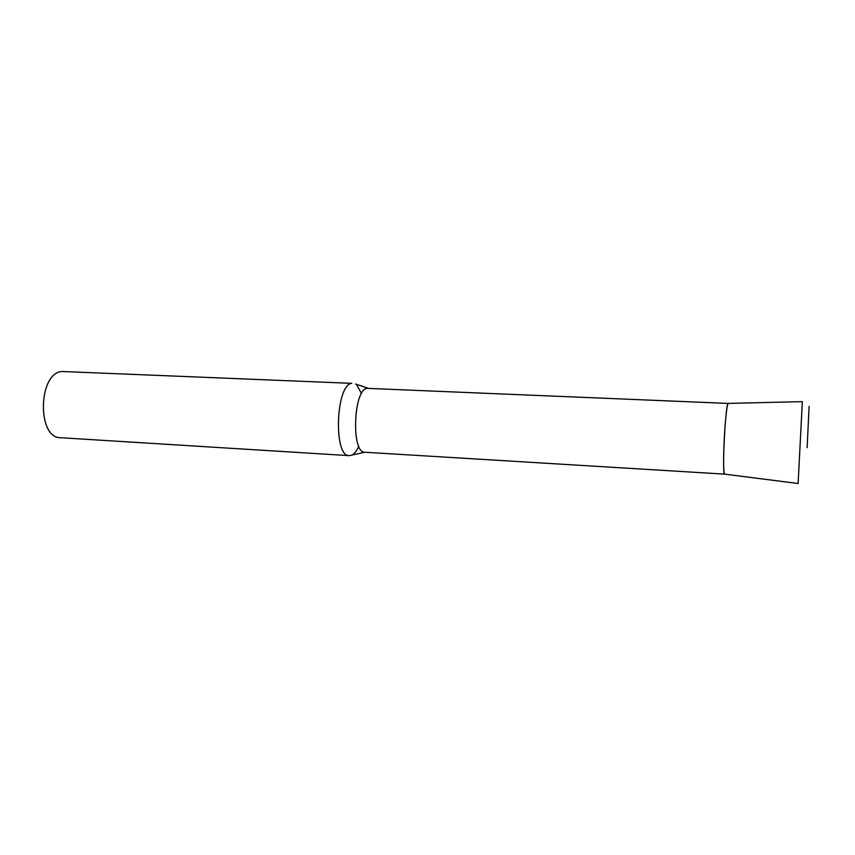 <?xml version="1.0" encoding="UTF-8"?>
<svg xmlns="http://www.w3.org/2000/svg" width="855" height="855" viewBox="0 0 855 855"><rect width="100%" height="100%" fill="white"/><g stroke="black" fill="none" stroke-linecap="round" stroke-linejoin="round"><path stroke-width="1.28" d="M351.779 383.35L62.159 371.498C38.208 372.267 36.712 438.337 60.577 437.717L349.278 455.651C333.279 456.998 335.737 384.579 351.779 383.35M356.738 384.974L361.505 393.557M358.79 446.267C356.727 450.884 354.419 453.834 351.875 455.106L349.278 455.651M724.634 474.13L364.796 452.231C351.149 453.428 353.307 389.624 366.998 388.341L728.214 403.421C726.985 403.336 724.912 422.958 724.057 443.221C723.341 461.924 723.512 472.216 724.57 474.119L724.634 474.13C721.866 476.235 725.286 405.484 728.054 403.571L728.268 403.41M728.214 403.421L802.332 401.626L798.121 483.513M809.119 406.414L807.109 447.667M368.142 388.234L355.53 384.045M364.85 452.242L351.875 455.106M724.57 474.119L798.11 483.513"/></g></svg>
